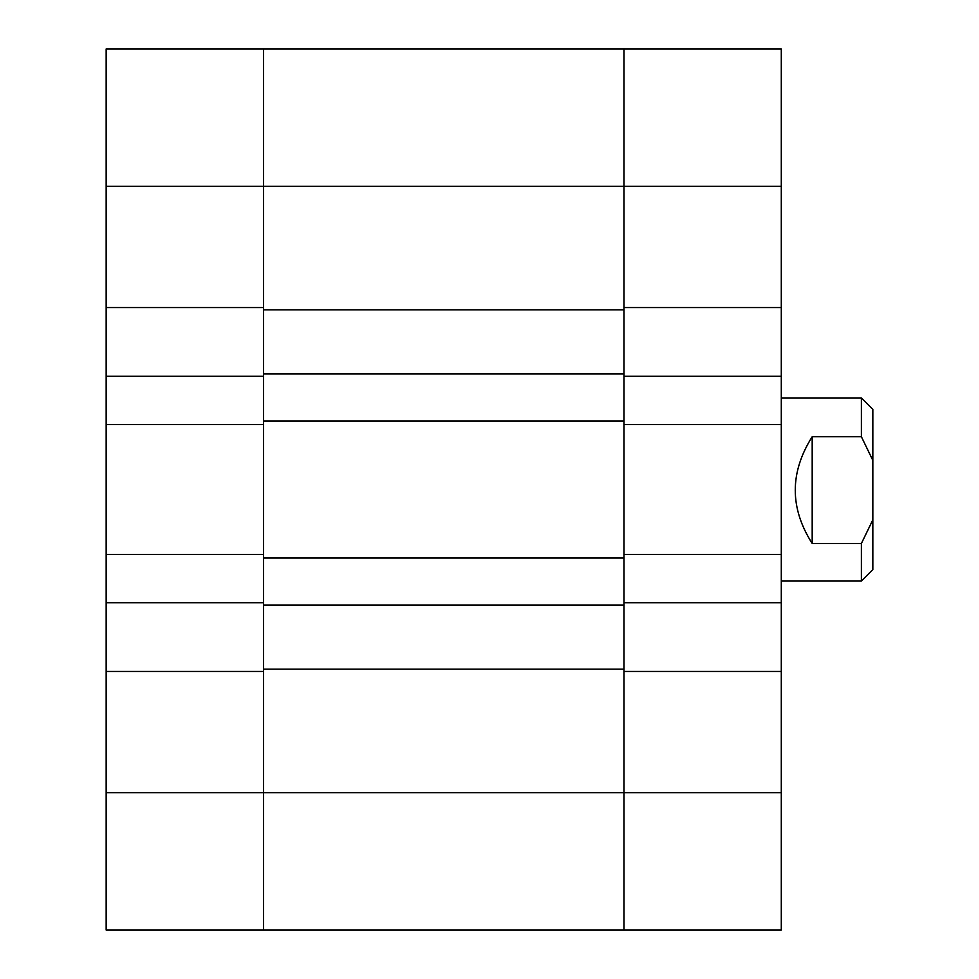 <?xml version="1.0" encoding="UTF-8"?>
<svg xmlns="http://www.w3.org/2000/svg" width="979" height="979" viewBox="0 0 979 979"><rect width="100%" height="100%" fill="white"/><g stroke="black" fill="none" stroke-linecap="round" stroke-linejoin="round"><path stroke-width="1.47" d="M106.16 186.267L263.498 186.267L263.498 420.994L623.953 420.994L623.953 186.267L263.498 186.267L263.498 307.553L106.16 307.553L106.16 48.95L263.498 48.95L263.498 186.267L263.498 48.95L623.953 48.95L623.953 186.267L623.953 48.95L781.291 48.95L781.291 186.267L623.953 186.267L623.953 307.553L781.291 307.553L781.291 186.267M781.291 307.553L781.291 376.217L623.953 376.217L623.953 424.58L781.291 424.58L781.291 376.217M781.291 792.733L781.291 930.05L623.953 930.05L623.953 792.733L781.291 792.733L781.291 424.58M781.291 671.447L623.953 671.447L623.953 930.05L263.498 930.05L263.498 671.447L106.16 671.447L106.16 554.42L263.498 554.42L263.498 424.58L106.16 424.58L106.16 376.217L263.498 376.217L263.498 424.58M781.291 554.42L623.953 554.42L623.953 602.783L781.291 602.783M623.953 554.42L623.953 424.58M623.953 558.006L623.953 605.071L263.498 605.071L263.498 558.006L623.953 558.006M623.953 669.159L263.498 669.159L263.498 792.733L623.953 792.733L623.953 605.071M263.498 669.159L263.498 605.071M623.953 373.929L263.498 373.929M623.953 309.841L263.498 309.841M106.16 424.58L106.16 554.42M106.16 307.553L106.16 376.217M106.16 792.733L263.498 792.733L263.498 930.05L106.16 930.05L106.16 671.447M106.16 602.783L263.498 602.783L263.498 554.42M861.398 397.951L872.84 409.406L872.84 569.594L861.398 581.049L861.398 543.467L812.191 543.467C789.625 508.077 789.625 472.502 812.191 436.744L861.398 436.744L861.398 397.951L781.291 397.951M861.398 436.744L872.84 460.375M872.84 519.837L861.398 543.467M812.191 436.744L812.191 543.467M781.291 581.049L861.398 581.049"/></g></svg>
